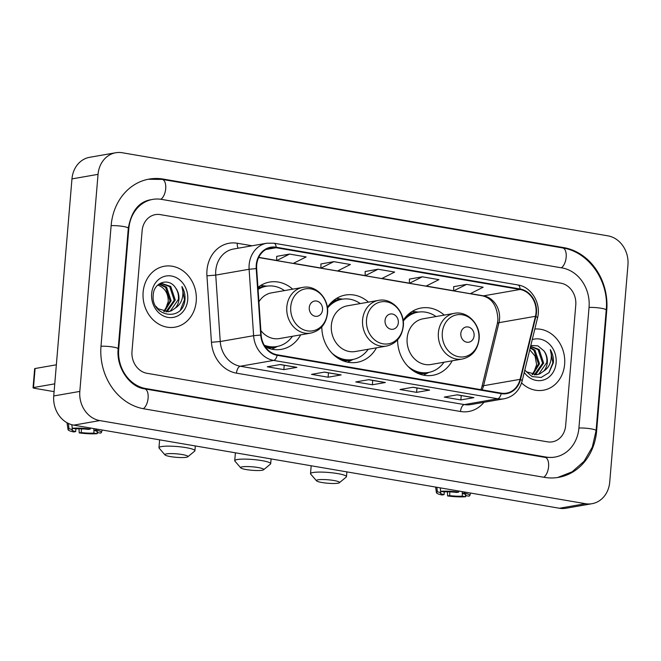 <?xml version="1.0" encoding="UTF-8"?>
<svg xmlns="http://www.w3.org/2000/svg" width="661" height="661" viewBox="0 0 661 661"><rect width="100%" height="100%" fill="white"/><g stroke="black" fill="none" stroke-linecap="round" stroke-linejoin="round"><path stroke-width="0.99" d="M397.6 339.845A34.141 29.299 80.1 0 0 432.922 375.283A34.141 29.299 80.1 0 0 452.223 360.799M321.824 326.873A34.141 29.299 80.1 0 0 357.147 362.319A34.141 29.299 80.1 0 0 376.44 347.826M265.4 347.008A34.141 29.299 80.1 0 0 281.363 349.347A34.141 29.299 80.1 0 0 300.664 334.863M368.466 302.135A34.141 29.299 80.1 0 0 345.406 295.046A34.141 29.299 80.1 0 0 327.36 307.423M444.25 315.107A34.141 29.299 80.1 0 0 421.181 308.009A34.141 29.299 80.1 0 0 403.136 320.395M292.691 289.171A34.141 29.299 80.1 0 0 269.622 282.073A34.141 29.299 80.1 0 0 257.939 287.386M143.131 292.154A30.927 26.531 80.1 0 0 175 327.162A30.927 26.531 80.1 0 0 196.234 301.242A30.927 26.531 80.1 0 0 164.366 266.243A30.927 26.531 80.1 0 0 143.131 292.154A30.927 26.531 80.1 0 0 175 327.162A30.927 26.531 80.1 0 0 196.234 301.242A30.927 26.531 80.1 0 0 164.366 266.243A30.927 26.531 80.1 0 0 143.131 292.154M521.587 382.934A30.927 26.531 80.1 0 0 543.392 390.213A30.927 26.531 80.1 0 0 564.626 364.294A30.927 26.531 80.1 0 0 534.823 329.021A30.927 26.531 80.1 0 1 564.626 364.294A30.927 26.531 80.1 0 1 543.392 390.213A30.927 26.531 80.1 0 1 521.587 382.934M256.691 265.011A20.615 17.69 -99.9 0 1 270.845 247.735A20.615 17.69 -99.9 0 1 276.1 247.735L520.033 289.477A20.615 17.69 -99.9 0 1 535.46 316.297L520.083 379.34A20.615 17.69 -99.9 0 1 506.491 393.138A20.615 17.69 -99.9 0 1 501.236 393.138L277.199 354.792A20.615 17.69 -99.9 0 1 261.178 335.028L256.666 268.589A20.615 17.69 -99.9 0 1 256.691 265.011M256.253 264.937A21.127 18.128 80.1 0 0 256.22 268.597L260.731 335.044A21.127 18.128 80.1 0 0 277.157 355.304L501.195 393.642A21.127 18.128 80.1 0 0 520.504 379.497L535.889 316.462A21.127 18.128 80.1 0 0 520.075 288.973L276.141 247.222A21.127 18.128 80.1 0 0 256.253 264.937M466.575 284.379L453.694 290.857L470.285 293.699L483.166 287.213L466.575 284.379L453.661 286.676M422.321 276.802L409.44 283.288L426.039 286.122L438.912 279.644L422.321 276.802L409.415 279.099M289.568 254.08L276.686 260.566L293.286 263.409L306.159 256.922L289.568 254.08L276.662 256.377M333.813 261.657L320.94 268.135L337.531 270.977L350.413 264.499L333.813 261.657L320.907 263.954M378.067 269.225L365.186 275.711L381.785 278.554L394.667 272.068L378.067 269.225L365.161 271.522M575.772 305.035A19.326 16.583 80.1 0 0 560.784 283.156L160.309 214.618A19.326 16.583 80.1 0 0 155.385 214.618A19.326 16.583 80.1 0 0 142.115 230.821L131.985 351.412A19.326 16.583 80.1 0 0 146.982 373.291L547.457 441.829A19.326 16.583 80.1 0 0 552.381 441.829A19.326 16.583 80.1 0 0 565.651 425.626L575.772 305.035A19.326 16.583 80.1 0 0 560.784 283.156L160.309 214.618A19.326 16.583 80.1 0 0 155.385 214.618A19.326 16.583 80.1 0 0 142.115 230.821L131.985 351.412A19.326 16.583 80.1 0 0 146.982 373.291L547.457 441.829A19.326 16.583 80.1 0 0 552.381 441.829A19.326 16.583 80.1 0 0 565.651 425.626L575.772 305.035M473.896 397.649L460.857 399.93L444.258 397.087L457.296 394.807L473.896 397.649A5.156 2.528 -80.3 0 1 473.45 397.649L457.073 394.848L473.45 397.649M341.134 374.927L328.104 377.208L311.505 374.366L324.543 372.093L341.134 374.927A5.156 2.528 -80.3 0 1 340.696 374.936A5.156 2.528 -80.3 0 0 340.696 374.936L324.32 372.126L340.696 374.936M296.888 367.359L283.85 369.631L267.259 366.789L280.289 364.517L296.888 367.359A5.156 2.528 -80.3 0 1 296.442 367.359L280.066 364.558L296.442 367.359M429.642 390.081L416.604 392.353L400.012 389.511L413.042 387.239L429.642 390.081A5.156 2.528 -80.3 0 1 429.196 390.081L412.819 387.28L429.196 390.081M385.388 382.504L372.35 384.776L355.758 381.942L368.797 379.662L385.388 382.504A5.156 2.528 -80.3 0 1 384.95 382.504A5.156 2.528 -80.3 0 0 384.95 382.504L368.565 379.703L384.95 382.504M372.35 384.776L372.721 380.414M416.604 392.353L416.967 387.99M283.85 369.631L284.213 365.269M328.104 377.208L328.467 372.837M460.857 399.93L461.221 395.559M365.186 275.711L365.161 271.481M320.94 268.135L320.907 263.904M276.686 260.566L276.662 256.336M409.44 283.288L409.415 279.058M453.694 290.857L453.661 286.626M578.929 427.898L589.05 307.307A34.785 29.852 80.1 0 0 562.057 267.928L161.581 199.391A34.785 29.852 80.1 0 0 152.724 199.391A34.785 29.852 80.1 0 0 128.837 228.549L118.707 349.14A34.785 29.852 80.1 0 0 145.701 388.528L546.176 457.065A34.785 29.852 80.1 0 0 555.033 457.057A34.785 29.852 80.1 0 0 578.929 427.898M627.95 265.036A25.771 22.11 80.1 0 0 607.955 235.861L122.302 152.749A25.771 22.11 80.1 0 0 115.733 152.749A25.771 22.11 80.1 0 0 98.043 174.347L79.816 391.411A25.771 22.11 80.1 0 0 99.803 420.586L585.464 503.699A25.771 22.11 80.1 0 0 592.025 503.699A25.771 22.11 80.1 0 0 609.723 482.1L627.95 265.036M115.733 152.749L89.665 157.301A25.771 22.11 80.1 0 0 71.966 178.9L53.739 395.964A25.771 22.11 80.1 0 0 73.735 425.139L559.396 508.251A25.771 22.11 80.1 0 0 565.956 508.251L592.025 503.699M606.748 310.34A55.4 47.542 80.1 0 0 563.767 247.619L163.292 179.081A55.4 47.542 80.1 0 0 149.179 179.081A55.4 47.542 80.1 0 0 111.139 225.517L101.009 346.108A55.4 47.542 80.1 0 0 143.999 408.837L544.474 477.374A55.4 47.542 80.1 0 0 558.578 477.366A55.4 47.542 80.1 0 0 596.627 430.931L606.748 310.34L606.187 310.439M157.756 285.089L159.466 285.775C165.407 288.758 168.324 294.038 168.233 301.598L165.01 310.587M159.45 283.941L166.597 287.163L171.116 300.772L164.283 311.653M158.954 284.164L165.564 287.345L170.075 300.953L163.73 311.538M158.681 284.296L161.482 283.354L170.736 286.436L175.256 300.053L167.266 311.521L166.456 311.852M160.97 283.462L169.703 286.618L174.215 300.234L165.919 311.843M175.529 287.832C168.96 277.24 153.873 282.255 153.261 294.69C150.46 316.512 182.122 322.37 184.849 300.738L184.973 299.673C185.32 294.955 184.303 290.592 181.915 286.577C183.254 290.832 183.246 295.153 181.891 299.54C180.668 303.259 178.453 306.117 175.231 308.125A14.559 12.493 80.1 0 0 178.924 299.408A14.559 12.493 80.1 0 0 175.529 287.832C177.9 291.327 178.842 295.219 178.354 299.507L170.373 310.984L168.043 311.752M175.231 308.125L171.406 310.802L168.563 311.678L158.219 308.786L155.715 306.167M151.65 293.616A21.003 18.021 80.1 0 0 167.952 317.396A21.003 18.021 80.1 0 0 187.716 299.788A21.003 18.021 80.1 0 0 171.422 276.009A21.003 18.021 80.1 0 0 151.65 293.616M159.466 285.775A14.559 12.493 80.1 0 0 157.715 285.122M181.915 286.577L184.485 299.755L180.527 309.679M54.756 383.843L33.496 387.553A3.222 0.487 -175.2 0 0 33.05 387.759A3.222 0.487 -175.2 0 0 34.628 388.313L54.103 391.643M33.05 387.759L34.653 368.714A3.222 0.487 4.8 0 1 35.091 368.516L56.359 364.798M75.899 428.84L75.668 431.6A12.881 1.933 4.8 0 1 71.9 429.898A12.881 1.933 4.8 0 1 72.404 429.427L72.495 428.311M71.834 424.717L72.256 428.278L75.66 428.857A12.881 1.933 4.8 0 1 88.285 429.402L90.293 429.047L90.499 428.006M72.256 428.278A16.748 2.512 4.8 0 1 90.293 429.047M93.969 428.601L93.821 430.344L95.82 429.997L96.035 428.956M95.82 429.997A16.748 2.512 4.8 0 1 101.414 432.468A16.748 2.512 4.8 0 1 100.489 433.104L97.084 432.525L97.167 431.509M94.052 430.402L93.821 433.095L97.225 433.674L97.547 432.6M97.225 433.674A16.748 2.512 4.8 0 1 79.196 432.897L81.196 432.55L81.51 428.832M79.031 428.766L79.196 432.897M93.821 430.344A12.881 1.933 4.8 0 1 97.58 432.054A12.881 1.933 4.8 0 1 97.084 432.525M93.821 433.095A12.881 1.933 4.8 0 1 81.196 432.55M75.668 431.6L73.66 431.955A16.748 2.512 4.8 0 1 68.05 429.658A16.748 2.512 4.8 0 1 69 428.84L72.404 429.427M68.356 423.42L69 428.84M170.538 456.602A11.592 1.743 -175.2 0 0 187.798 456.801A11.592 1.743 -175.2 0 0 182.271 454.553A11.592 1.743 -175.2 0 0 169.976 453.603A11.592 1.743 -175.2 0 0 164.961 454.884A11.592 1.743 -175.2 0 0 170.538 456.602M164.961 454.884L159.136 448.15A18.037 2.71 4.8 0 1 158.962 447.72A18.037 2.71 4.8 0 1 186.055 447.637A18.037 2.71 4.8 0 1 194.912 450.744A18.037 2.71 4.8 0 1 194.665 451.133L187.798 456.801M322.543 309.794A7.734 6.635 80.1 0 0 316.545 301.044A7.734 6.635 80.1 0 0 309.265 307.522A7.734 6.635 80.1 0 0 315.264 316.272A7.734 6.635 80.1 0 0 322.543 309.794M260.872 330.583A23.193 19.904 80.1 0 0 279.479 338.556L310.72 333.103A23.193 19.904 80.1 0 1 286.824 306.853A23.193 19.904 80.1 0 1 302.746 287.411L271.506 292.864A23.193 19.904 80.1 0 0 258.922 301.796M284.47 290.6A30.604 26.258 80.1 0 0 266.325 286.246A30.604 26.258 80.1 0 0 258.079 289.427M266.325 286.246L265.02 286.477A30.604 26.258 80.1 0 0 258.046 288.915M264.755 346.058A30.604 26.258 80.1 0 0 275.538 346.769L276.843 346.538A30.604 26.258 80.1 0 0 292.443 336.292M264.235 345.191A30.604 26.258 80.1 0 0 276.843 346.538M246.313 469.574A11.592 1.743 -175.2 0 0 263.582 469.773A11.592 1.743 -175.2 0 0 258.046 467.525A11.592 1.743 -175.2 0 0 245.76 466.567A11.592 1.743 -175.2 0 0 240.736 467.856A11.592 1.743 -175.2 0 0 246.313 469.574M240.736 467.856L234.911 461.122A18.037 2.71 4.8 0 1 234.738 460.692A18.037 2.71 4.8 0 1 261.839 460.61A18.037 2.71 4.8 0 1 270.688 463.708A18.037 2.71 4.8 0 1 270.448 464.105L263.582 469.773M398.327 322.766A7.734 6.635 80.1 0 0 392.328 314.008A7.734 6.635 80.1 0 0 385.049 320.494A7.734 6.635 80.1 0 0 391.048 329.244A7.734 6.635 80.1 0 0 398.327 322.766M378.53 300.383L347.289 305.836A23.193 19.904 80.1 0 0 331.359 325.27A23.193 19.904 80.1 0 0 355.263 351.528L386.503 346.075C396.245 343.703 401.855 337.085 403.317 326.228C405.044 311.637 391.733 297.541 378.53 300.383A23.193 19.904 80.1 0 0 362.6 319.817A23.193 19.904 80.1 0 0 386.503 346.075M360.253 303.573A30.604 26.258 80.1 0 0 342.101 299.218A30.604 26.258 80.1 0 0 327.459 308.175M342.101 299.218L340.795 299.441A30.604 26.258 80.1 0 0 328.418 305.894M337.482 357.865A30.604 26.258 80.1 0 0 351.322 359.733L352.627 359.51A30.604 26.258 80.1 0 0 368.227 349.264M331.929 353.131A30.604 26.258 80.1 0 0 352.627 359.51M322.097 482.538A11.592 1.743 -175.2 0 0 339.357 482.745A11.592 1.743 -175.2 0 0 333.83 480.497A11.592 1.743 -175.2 0 0 321.543 479.539A11.592 1.743 -175.2 0 0 316.52 480.82A11.592 1.743 -175.2 0 0 322.097 482.538M316.52 480.82L310.695 474.086A18.037 2.71 4.8 0 1 310.521 473.664A18.037 2.71 4.8 0 1 337.622 473.582A18.037 2.71 4.8 0 1 346.471 476.68A18.037 2.71 4.8 0 1 346.224 477.077L339.357 482.745M474.102 335.73A7.734 6.635 80.1 0 0 468.104 326.98A7.734 6.635 80.1 0 0 460.833 333.458A7.734 6.635 80.1 0 0 466.831 342.216A7.734 6.635 80.1 0 0 474.102 335.73M454.305 313.347L423.065 318.8A23.193 19.904 80.1 0 0 407.143 338.242A23.193 19.904 80.1 0 0 431.038 364.492L462.279 359.047C472.028 356.667 477.63 350.057 479.093 339.2C480.828 324.609 467.517 310.513 454.305 313.347A23.193 19.904 80.1 0 0 438.383 332.789A23.193 19.904 80.1 0 0 462.279 359.047M436.029 316.536A30.604 26.258 80.1 0 0 417.884 312.19A30.604 26.258 80.1 0 0 403.235 321.147M417.884 312.19L416.579 312.413A30.604 26.258 80.1 0 0 404.193 318.858M413.265 370.838A30.604 26.258 80.1 0 0 427.097 372.705L428.402 372.474A30.604 26.258 80.1 0 0 444.002 362.236M407.713 366.103A30.604 26.258 80.1 0 0 428.402 372.474M444.291 491.891L444.06 494.651A12.881 1.933 4.8 0 1 440.292 492.941A12.881 1.933 4.8 0 1 440.796 492.47L440.887 491.363M440.243 487.859L440.647 491.321L444.052 491.9A12.881 1.933 4.8 0 1 456.677 492.445L458.684 492.098L458.891 491.049M440.647 491.321A16.748 2.512 4.8 0 1 458.684 492.098M462.361 491.644L462.213 493.395L464.212 493.04L464.427 491.999M464.212 493.04A16.748 2.512 4.8 0 1 469.806 495.51A16.748 2.512 4.8 0 1 468.88 496.155L465.476 495.568L465.559 494.552M462.444 493.445L462.213 496.138L465.617 496.725L465.939 495.651M465.617 496.725A16.748 2.512 4.8 0 1 447.588 495.948L449.587 495.593L449.901 491.875M447.423 491.817L447.588 495.948M462.213 493.395A12.881 1.933 4.8 0 1 465.972 495.097A12.881 1.933 4.8 0 1 465.476 495.568M462.213 496.138A12.881 1.933 4.8 0 1 449.587 495.593M444.06 494.651L442.052 494.998A16.748 2.512 4.8 0 1 436.45 492.709A16.748 2.512 4.8 0 1 437.392 491.891L440.796 492.47M436.847 487.281L437.392 491.891M529.75 349.801L535.055 356.064L536.625 364.649L533.402 373.639M530.329 347.43L534.989 350.206L539.508 363.823L532.675 374.696M530.213 347.934L533.956 350.388L538.467 364.004L532.122 374.58M530.609 346.298L539.128 349.487L543.648 363.096L535.658 374.572L534.848 374.903M530.576 346.438L538.095 349.669L542.607 363.277L534.311 374.886M524.76 370.276L532.138 376.596L541.185 377.456L548.994 372.639L553.364 362.715C553.711 358.006 552.695 353.635 550.307 349.619C551.646 353.875 551.638 358.196 550.283 362.583C549.068 366.301 546.845 369.169 543.623 371.168A14.559 12.493 80.1 0 0 547.316 362.459A14.559 12.493 80.1 0 0 543.92 350.884C546.292 354.379 547.234 358.27 546.746 362.559L538.765 374.027L536.435 374.804M543.623 371.168L539.797 373.845L536.955 374.721L526.61 371.829L524.809 370.077M524.239 372.399A21.003 18.021 80.1 0 0 543.474 380.017A21.003 18.021 80.1 0 0 556.108 362.831A21.003 18.021 80.1 0 0 532.237 339.622M543.92 350.884L537.955 345.877L530.816 345.43M550.307 349.619L552.877 362.798L548.919 372.73M535.46 316.297L498.964 322.667A20.615 17.69 80.1 0 0 499.526 319.189A20.615 17.69 80.1 0 0 483.53 295.847L470.458 293.616M482.1 389.858A20.615 17.69 80.1 0 0 483.579 385.71L498.964 322.667A11.592 2.702 -166.3 0 0 497.336 323.584L497.931 319.924C497.32 306.241 492.189 298.218 482.538 295.855A11.592 5.693 -80.3 0 0 483.53 295.847L520.033 289.477M276.1 247.735L265.912 249.511M483.951 402.301A32.207 27.638 -99.9 0 1 460.519 411.497L236.481 373.159A6.445 3.165 -80.3 0 1 240.274 366.244L273.646 360.419A25.771 22.11 -99.9 0 1 253.617 335.705L249.106 269.267A25.771 22.11 -99.9 0 1 249.139 264.805A25.771 22.11 -99.9 0 1 266.837 243.207L233.457 249.032A25.771 22.11 80.1 0 0 215.767 270.63A25.771 22.11 80.1 0 0 215.734 275.092L220.245 341.53A25.771 22.11 80.1 0 0 240.274 366.244L464.311 404.582A25.771 22.11 80.1 0 0 470.872 404.582L504.244 398.757A25.771 22.11 -99.9 0 1 497.683 398.757L273.646 360.419A6.445 3.165 -80.3 0 0 277.157 355.304M256.22 268.597L249.106 269.267L215.734 275.092L206.934 275.835A32.207 27.638 -99.9 0 1 237.299 243.248L252.081 245.776M501.195 393.642A6.445 3.165 99.7 0 1 497.683 398.757L464.311 404.582A6.445 3.165 -80.3 0 0 460.519 411.497M520.504 379.497A6.445 1.504 13.7 0 1 522.14 381L537.525 317.966C541.433 303.688 531.551 286.833 517.885 284.949L273.951 243.198A6.445 3.165 99.7 0 1 276.141 247.222M236.481 373.159A32.207 27.638 -99.9 0 1 211.446 342.274L220.245 341.53L253.617 335.705L260.731 335.044M535.889 316.462A6.445 1.504 13.7 0 1 537.525 317.966M520.075 288.973A6.445 3.165 -80.3 0 0 517.885 284.949M211.446 342.274L206.934 275.835M237.299 243.248A6.445 3.165 -80.3 0 0 238.241 248.197M520.083 379.34L483.579 385.71A11.592 2.702 -166.3 0 0 481.952 386.619L497.336 323.584M453.694 290.741L426.205 286.039M409.44 283.172L381.951 278.463M365.186 275.596L337.705 270.894M320.94 268.027L293.451 263.318M276.686 260.451L258.74 257.377M148.221 179.263L162.218 179.412L562.693 247.949A10.312 5.065 99.7 0 1 566.196 256.922A10.312 5.065 99.7 0 1 561.305 267.796M562.693 247.949C588.959 251.808 609.235 281.421 606.22 310.026A10.312 1.545 -175.2 0 0 601.163 308.257A10.312 1.545 -175.2 0 0 589.042 307.448M606.22 310.026L596.09 430.617A10.312 1.545 -175.2 0 0 591.033 428.849A10.312 1.545 -175.2 0 0 578.912 428.039M543.722 477.242A10.312 5.065 -80.3 0 0 548.605 466.369A10.312 5.065 -80.3 0 0 545.11 457.395L144.635 388.858C130.085 387.197 116.039 367.904 118.179 348.826L128.3 228.235C131.357 211.264 138.851 201.762 150.774 199.729M143.255 408.696A10.312 5.065 -80.3 0 0 148.13 397.823A10.312 5.065 -80.3 0 0 144.635 388.858M101.001 346.248A10.312 1.545 4.8 0 1 113.122 347.058A10.312 1.545 4.8 0 1 118.179 348.826M111.122 225.657A10.312 1.545 4.8 0 1 123.243 226.467A10.312 1.545 4.8 0 1 128.3 228.235M162.218 179.412A10.312 5.065 99.7 0 1 165.721 188.402A10.312 5.065 99.7 0 1 160.821 199.267M559.396 508.251L585.464 503.699M73.735 425.139L99.803 420.586M53.739 395.964L79.816 391.411M71.966 178.9L98.043 174.347M562.263 247.875L563.767 247.619M596.057 431.03L596.627 430.931M161.78 179.338L163.292 179.081M544.672 457.321L546.176 457.065M144.214 388.784L145.701 388.528M118.145 349.239L118.707 349.14M128.267 228.648L128.837 228.549M35.091 368.516L33.496 387.553M327.335 312.984A21.309 18.285 80.1 0 0 310.802 288.865A21.309 18.285 80.1 0 0 290.749 306.729A21.309 18.285 80.1 0 0 307.274 330.847A21.309 18.285 80.1 0 0 327.335 312.984M266.846 347.661A30.885 26.506 80.1 0 0 276.769 346.554M266.251 286.263A30.885 26.506 80.1 0 0 257.98 287.94M403.111 325.956A21.309 18.285 80.1 0 0 386.586 301.837A21.309 18.285 80.1 0 0 366.525 319.693A21.309 18.285 80.1 0 0 383.058 343.819A21.309 18.285 80.1 0 0 403.111 325.956M342.629 360.633A30.885 26.506 80.1 0 0 352.553 359.518M342.026 299.226A30.885 26.506 80.1 0 0 332.318 301.548M478.895 338.928A21.309 18.285 80.1 0 0 462.361 314.801A21.309 18.285 80.1 0 0 442.308 332.665A21.309 18.285 80.1 0 0 458.841 356.783A21.309 18.285 80.1 0 0 478.895 338.928M418.413 373.597A30.885 26.506 80.1 0 0 428.336 372.49M417.81 312.199A30.885 26.506 80.1 0 0 408.101 314.512M504.244 398.757C513.415 396.724 519.381 390.8 522.14 381M273.951 243.198L266.837 243.207M480.968 389.668L481.952 386.619M482.538 295.855L258.658 257.542M557.62 477.523L572.137 471.814L584.076 461.295L592.306 447.092L596.09 430.617M553.083 457.404L545.11 457.395M101.414 432.468L102.215 430.014M68.05 429.658L67.017 422.734M195.309 445.944L194.912 450.744M302.746 287.411C315.958 284.577 329.261 298.665 327.534 313.256C326.071 324.113 320.469 330.731 310.72 333.103M159.623 439.838L158.962 447.72M266.912 286.155L260.69 285.461M277.43 346.43L271.811 349.19M271.093 458.916L270.688 463.708M235.399 452.802L234.738 460.692M342.695 299.119L336.474 298.425M353.214 359.394L347.595 362.154M346.876 471.88L346.471 476.68M311.182 465.774L310.521 473.664M418.471 312.091L412.257 311.397M428.997 372.366L423.379 375.126M469.806 495.51L470.607 493.056M436.45 492.709L435.607 487.066"/></g></svg>
